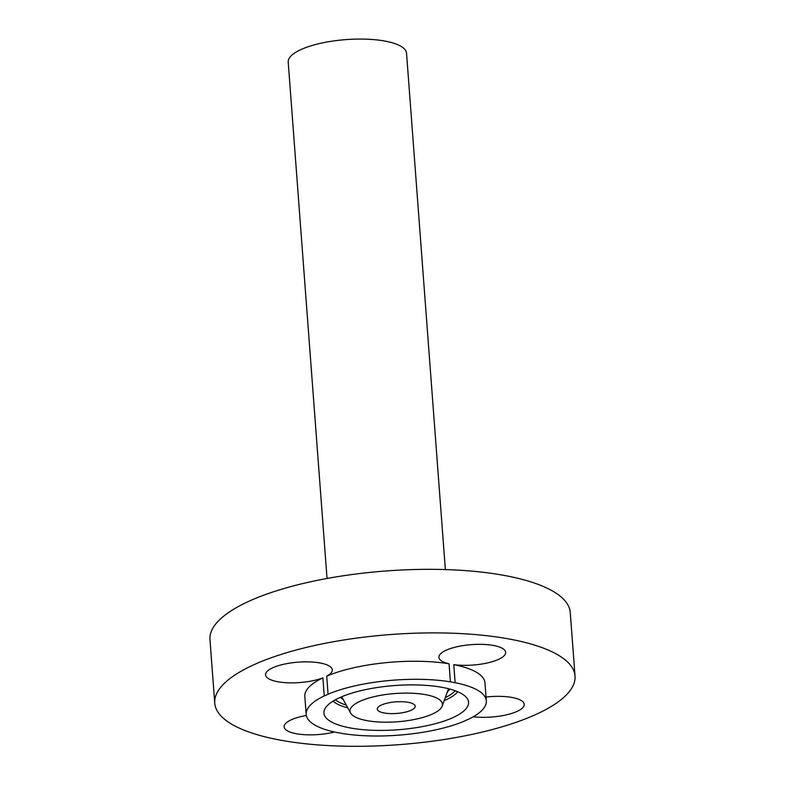 <?xml version="1.0" encoding="UTF-8"?>
<svg xmlns="http://www.w3.org/2000/svg" width="785" height="785" viewBox="0 0 785 785"><rect width="100%" height="100%" fill="white"/><g stroke="black" fill="none" stroke-linecap="round" stroke-linejoin="round"><path stroke-width="1.18" d="M486.317 700.877L484.963 682.822A90.324 27.612 175.7 0 0 453.779 664.64A33.47 10.234 175.7 0 0 488.378 662.726A33.47 10.234 175.7 0 0 505.658 652.325A33.47 10.234 175.7 0 0 503.126 648.812A33.47 10.234 175.7 0 0 465.397 645.27A33.47 10.234 175.7 0 0 438.903 657.349A33.47 10.234 175.7 0 0 441.435 660.862A33.47 10.234 175.7 0 0 449.049 663.786A90.324 27.612 175.7 0 0 326.707 676.15A33.47 10.234 175.7 0 0 332.29 669.85A33.47 10.234 175.7 0 0 286.162 663.747A33.47 10.234 175.7 0 0 265.546 674.864A33.47 10.234 175.7 0 0 311.674 680.968A33.47 10.234 175.7 0 0 322.89 677.867A90.324 27.612 175.7 0 0 306.228 690.721A90.324 27.612 175.7 0 0 304.815 696.373L306.179 714.428A90.324 27.612 175.7 0 0 337.364 732.611A33.47 10.234 175.7 0 1 342.083 733.465A90.324 27.612 175.7 0 0 464.435 721.101A33.47 10.234 175.7 0 1 468.243 719.384A90.324 27.612 175.7 0 0 484.904 706.529A90.324 27.612 175.7 0 0 486.317 700.877A90.324 27.612 175.7 0 0 455.133 682.695A33.47 10.234 175.7 0 1 450.404 681.841A90.324 27.612 175.7 0 0 328.061 694.205A33.47 10.234 175.7 0 1 324.244 695.912A90.324 27.612 175.7 0 0 307.583 708.777A90.324 27.612 175.7 0 0 306.179 714.428M217.573 691.84A180.648 55.225 175.7 0 0 214.747 703.144A180.648 55.225 175.7 0 0 380.882 745.75A180.648 55.225 175.7 0 0 572.206 687.356A180.648 55.225 175.7 0 0 575.032 676.052A180.648 55.225 175.7 0 0 408.897 633.446A180.648 55.225 175.7 0 0 217.573 691.84M473.286 716.754A33.47 10.234 175.7 0 0 503.617 715.449A33.47 10.234 175.7 0 0 524.233 704.331A33.47 10.234 175.7 0 0 486.023 697.021M306.317 715.459A33.47 10.234 175.7 0 0 284.121 726.871A33.47 10.234 175.7 0 0 286.653 730.384A33.47 10.234 175.7 0 0 334.518 732.022M449.049 663.786L450.404 681.841M453.779 664.64L455.133 682.695M575.032 676.052L570.253 612.506A180.648 55.225 175.7 0 0 404.118 569.89A180.648 55.225 175.7 0 0 212.794 628.285A180.648 55.225 175.7 0 0 209.968 639.589L214.747 703.144M467.438 706.755A72.524 22.166 175.7 0 0 467.664 699.249A72.524 22.166 175.7 0 0 396.935 685.384A72.524 22.166 175.7 0 0 325.059 708.551A72.524 22.166 175.7 0 0 324.372 710.023A72.524 22.166 175.7 0 0 385.71 730.364A72.524 22.166 175.7 0 0 467.438 706.755M350.738 708.227A46.364 14.169 175.7 0 0 350.591 713.025A46.364 14.169 175.7 0 0 395.807 721.886A46.364 14.169 175.7 0 0 441.749 707.079A46.364 14.169 175.7 0 0 442.19 706.137A46.364 14.169 175.7 0 0 402.98 693.135A46.364 14.169 175.7 0 0 350.738 708.227M414.912 707.413A19.017 5.809 175.7 0 0 415.206 706.225A19.017 5.809 175.7 0 0 397.72 701.741A19.017 5.809 175.7 0 0 377.585 707.893A19.017 5.809 175.7 0 0 377.281 709.081A19.017 5.809 175.7 0 0 394.776 713.565A19.017 5.809 175.7 0 0 414.912 707.413M445.36 569.586L406.542 53.243A59.326 18.133 175.7 0 0 351.974 39.25A59.326 18.133 175.7 0 0 289.135 58.424A59.326 18.133 175.7 0 0 288.213 62.143L327.041 578.476M326.707 676.15L328.061 694.205M322.89 677.867L324.244 695.912M333.056 701.133A65.067 19.89 175.7 0 0 347.784 707.864M444.192 700.612A65.067 19.89 175.7 0 0 457.753 691.762M335.401 699.769A62.898 19.223 175.7 0 0 346.283 705.097M445.262 697.649A62.898 19.223 175.7 0 0 455.221 690.761M340.553 697.266A55.99 17.113 175.7 0 0 343.369 699.729M447.342 691.919A55.99 17.113 175.7 0 0 449.766 689.053M341.769 696.737A53.822 16.456 175.7 0 0 341.985 697.198L350.591 713.025M442.19 706.137L448.333 689.201A53.822 16.456 175.7 0 0 448.48 688.72"/></g></svg>
